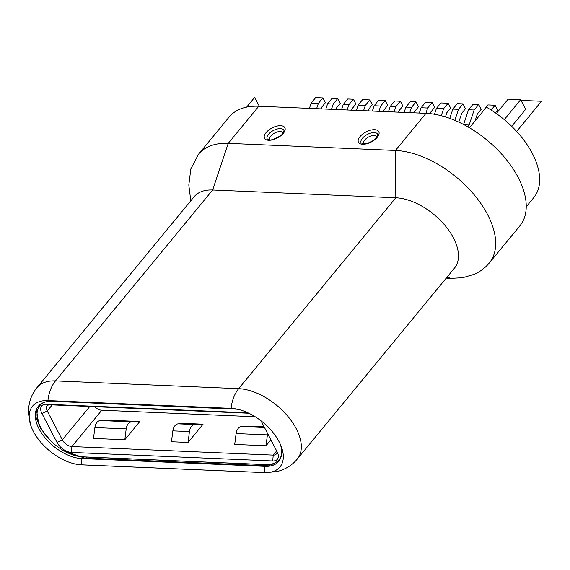 <?xml version="1.0" encoding="UTF-8"?>
<svg xmlns="http://www.w3.org/2000/svg" width="570" height="570" viewBox="0 0 570 570"><rect width="100%" height="100%" fill="white"/><g stroke="black" fill="none" stroke-linecap="round" stroke-linejoin="round"><path stroke-width="0.85" d="M453.456 237.918A50.003 28.322 39.5 0 1 454.49 268.099L297.341 458.993A50.003 28.322 39.5 0 0 288.028 416.528A50.003 28.322 39.5 0 0 238.673 388.669L55.504 380.895A50.003 28.322 -140.5 0 0 36.965 387.657L194.106 196.764A50.003 28.322 39.5 0 1 212.646 190.002L395.815 197.776A50.003 28.322 39.5 0 1 453.456 237.918M238.196 409.381A37.143 21.04 -140.5 0 0 236.963 409.224A37.143 21.04 -140.5 0 0 235.182 409.096L52.005 401.316L47.937 400.575L231.107 408.348A41.667 23.605 39.5 0 1 233.109 408.498A41.667 23.605 39.5 0 1 236.379 408.982A41.667 23.605 39.5 0 1 279.136 441.8A41.667 23.605 39.5 0 1 280.924 445.655A41.667 23.605 39.5 0 1 264.544 472.587L81.375 464.814A41.667 23.605 39.5 0 1 79.373 464.664A41.667 23.605 39.5 0 1 79.159 464.643A41.667 23.605 39.5 0 1 33.345 431.362A41.667 23.605 39.5 0 1 30.516 424.6A41.667 23.605 39.5 0 1 47.937 400.575A30.21 19.907 -87.6 0 1 55.504 380.895L212.646 190.002L228.235 143.355A80.007 45.315 -140.5 0 0 198.567 154.171A80.007 45.315 -140.5 0 0 198.545 154.206L190.829 168.962L188.812 185.108L190.793 200.79M79.159 464.643L82.23 464.878A30.21 19.907 -87.6 0 1 81.375 464.814L81.816 458.579L264.986 466.353A37.143 21.04 -140.5 0 0 280.184 443.945M81.816 458.579A37.143 21.04 39.5 0 1 79.843 458.43A37.143 21.04 39.5 0 1 36.48 422.733A37.143 21.04 39.5 0 1 52.005 401.316M270.743 465.918L86.241 458.116A23.961 15.789 92.4 0 1 83.17 458.636M87.21 457.069L86.277 458.116L84.253 457.974L63.705 450.706M51.129 441.251L40.648 428.533L35.269 415.501M43.712 402.498A36.459 20.648 -140.5 0 0 38.553 422.669A36.459 20.648 -140.5 0 0 79.7 456.541A36.459 20.648 -140.5 0 0 80.969 456.698A36.459 20.648 -140.5 0 0 82.714 456.827L265.57 464.586A36.459 20.648 -140.5 0 0 281.58 454.532M260.511 420.418A12.497 7.082 39.5 0 1 262.05 422.819L277.098 451.732A12.497 7.082 39.5 0 1 277.811 453.342A12.497 7.082 39.5 0 1 272.724 460.966L71.385 452.416A12.497 7.082 39.5 0 1 56.979 442.384L41.931 413.478A12.497 7.082 39.5 0 1 46.305 404.237L247.644 412.787A12.497 7.082 39.5 0 1 247.914 412.801M276.963 451.469A8.336 4.724 39.5 0 1 276.322 453.976A8.336 4.724 39.5 0 1 273.23 455.102L71.898 446.552A8.336 4.724 39.5 0 1 62.294 439.862L47.246 410.956A8.336 4.724 39.5 0 1 47.075 405.926A8.336 4.724 39.5 0 1 50.16 404.8L248.834 413.236M94.599 406.688A8.336 4.724 -140.5 0 0 101.802 410.229L255.189 416.748M93.494 438.43L124.809 439.755L139.828 421.508L108.521 420.183L100.327 420.539A8.336 5.493 -87.6 0 0 94.891 427.564L93.494 438.43M264.487 427.507L241.545 426.531A8.336 5.493 -87.6 0 0 236.108 433.556L234.712 444.422L266.019 445.754L270.9 439.826M264.117 426.788L249.731 426.175L241.545 426.531M172.86 430.87L171.463 441.736L188.057 442.441L203.077 424.194L186.483 423.489L178.296 423.852A8.336 5.493 -87.6 0 0 172.86 430.87L189.454 431.576L188.057 442.441M139.828 421.508L131.642 421.871A8.336 5.493 92.4 0 0 126.205 428.889L124.809 439.755M267.658 433.592A8.336 5.493 92.4 0 0 267.416 434.889L266.019 445.754M203.077 424.194L194.89 424.55A8.336 5.493 92.4 0 0 189.454 431.576M235.182 409.096L231.107 408.348A30.21 19.907 92.4 0 1 238.673 388.669L395.815 197.776L395.438 150.452L228.235 143.355L258.794 106.234A80.007 45.315 39.5 0 0 229.126 117.057L198.567 154.171M446.224 278.139L451.02 278.331L446.973 277.234M488.754 263.618A80.007 45.315 -140.5 0 0 489.309 262.969A80.007 45.315 -140.5 0 0 489.331 262.941A80.007 45.315 -140.5 0 0 474.39 195.004A80.007 45.315 -140.5 0 0 395.438 150.452L425.997 113.337A80.007 45.315 39.5 0 1 518.216 177.555A80.007 45.315 39.5 0 1 519.861 225.848L489.309 262.969M425.997 113.337L258.794 106.234M246.646 107.124L254.69 97.349A72.924 41.304 39.5 0 0 254.391 97.705L246.639 107.124M259.329 106.255L254.69 97.349M469.452 127.766L486.395 107.189A72.924 41.304 39.5 0 1 533.883 197.477L526.245 206.753M491.133 110.038L495.088 105.236L487.884 104.93L483.745 110.409M495.323 112.817L497.596 110.06L495.088 105.236M483.139 111.143L483.389 110.395M419.306 113.052L421.08 107.751L427.657 108.029L425.883 113.33M427.657 108.029L432.153 102.564L425.576 102.287L421.08 107.751M430.322 113.665L430.892 111.955L434.661 107.381L432.153 102.564M463.588 124.502L468.511 109.761L473.007 104.303L478.65 104.538L474.147 110.003L469.124 125.015L467.699 126.747M475.031 120.997L477.389 113.929L481.158 109.362L478.65 104.538M464.172 124.809L469.124 125.015M468.511 109.761L474.147 110.003M449.759 118.375L452.858 109.098L457.354 103.64L462.99 103.875L458.494 109.34L454.81 120.355M452.858 109.098L458.494 109.34M458.772 122.123L461.736 113.266L465.498 108.692L462.99 103.875M434.461 114.257L436.421 108.4L443.624 108.706L441.273 115.724M443.624 108.706L448.12 103.241L440.916 102.942L436.421 108.4M445.434 116.914L446.866 112.632L450.628 108.065L448.12 103.241M404.116 112.404L405.89 107.103L410.386 101.645L416.022 101.88L411.526 107.345L409.752 112.646M414.248 112.839L414.768 111.271L418.53 106.697L416.022 101.88M405.89 107.103L411.526 107.345M388.462 111.741L390.236 106.44L394.732 100.975L400.368 101.218L395.872 106.675L394.098 111.977M390.236 106.44L395.872 106.675M398.594 112.169L399.114 110.609L402.876 106.034L400.368 101.218M372.338 111.057L374.112 105.756L380.689 106.034L378.915 111.335M380.689 106.034L385.185 100.569L378.608 100.291L374.112 105.756M383.403 111.528L383.931 109.96L387.693 105.393L385.185 100.569M356.371 110.38L358.145 105.079L365.341 105.386L363.567 110.687M365.341 105.386L369.837 99.921L362.641 99.615L358.145 105.079M368.063 110.872L368.583 109.312L372.345 104.737L369.837 99.921M341.494 109.746L343.268 104.445L347.764 98.98L353.4 99.223L348.904 104.688L347.13 109.989M351.626 110.174L352.146 108.614L355.908 104.039L353.4 99.223M343.268 104.445L348.904 104.688M309.403 108.386L311.177 103.085L318.373 103.391L316.607 108.692M318.373 103.391L322.869 97.926L315.673 97.62L311.177 103.085M321.095 108.877L321.615 107.317L325.377 102.742L322.869 97.926M325.841 109.084L327.615 103.783L332.111 98.318L337.746 98.56L333.251 104.018L331.476 109.319M327.615 103.783L333.251 104.018M335.965 109.511L336.492 107.944L340.254 103.377L337.746 98.56M496.32 113.516L508.141 99.166L520.659 99.693L525.675 109.333L511.71 126.298M504.272 119.607L520.659 99.693M521.023 100.391L541.5 101.261L516.677 131.413M462.861 124.125L463.225 124.31M264.986 466.353L264.544 472.587A30.21 19.907 92.4 0 0 265.399 472.651L276.792 471.618C285.292 469.509 292.139 465.305 297.341 458.993M269.411 465.889A23.961 15.789 -87.6 0 1 267.216 466.36M269.375 465.889L270.308 464.657M265.57 464.586A24.168 15.924 92.4 0 0 266.589 464.678L275.83 463.902M266.589 464.678L83.726 456.919A24.168 15.924 -87.6 0 1 82.714 456.827M89.775 406.481L62.294 439.862L56.979 442.384M41.931 413.478L47.246 410.956L52.24 404.885M276.678 450.92L273.23 455.102L272.724 460.966M71.385 452.416L71.898 446.552L101.802 410.229M50.16 404.8L46.305 404.237M131.642 421.871L100.327 420.539M94.891 427.564L126.205 428.889M236.108 433.556L267.416 434.889M194.89 424.55L178.296 423.852M377.233 137.334A11.457 5.671 152.5 0 1 362.62 144.26A11.457 5.671 152.5 0 1 360.012 136.601A11.457 5.671 152.5 0 1 374.625 129.675A11.457 5.671 152.5 0 1 377.233 137.334M266.083 132.611A11.457 5.671 152.5 0 1 280.697 125.685A11.457 5.671 152.5 0 1 283.304 133.344A11.457 5.671 152.5 0 1 268.691 140.27A11.457 5.671 152.5 0 1 266.083 132.611M362.413 138.275A9.377 4.638 -27.5 0 0 361.145 142.899L363.133 143.754C364.023 144.374 372.117 142.778 376.464 137.612C379.264 132.853 377.283 135.126 377.775 134.242A9.377 4.638 -27.5 0 0 370.984 133.024A9.377 4.638 -27.5 0 0 362.413 138.275M376.877 137.078A7.289 3.605 -27.5 0 0 371.74 135.795A7.289 3.605 -27.5 0 0 364.814 139.942A7.289 3.605 -27.5 0 0 363.981 143.79M283.846 130.252A9.377 4.638 -27.5 0 0 277.048 129.041A9.377 4.638 -27.5 0 0 268.484 134.285A9.377 4.638 -27.5 0 0 267.209 138.916L269.211 139.764C271.199 141.317 283.354 134.741 282.528 133.622C283.917 131.321 284.352 130.195 283.846 130.252M282.941 133.088A7.289 3.605 -27.5 0 0 280.184 131.549A7.289 3.605 -27.5 0 0 270.885 135.959A7.289 3.605 -27.5 0 0 270.045 139.8M30.516 424.6L28.5 412.203C28.536 402.655 31.357 394.469 36.965 387.657M82.23 464.878L265.399 472.651M83.726 456.919L79.7 456.541M38.553 422.669L36.402 409.403M489.324 262.941C485.234 267.857 480.225 271.641 474.29 274.291L462.726 277.69L451.233 278.352"/></g></svg>
